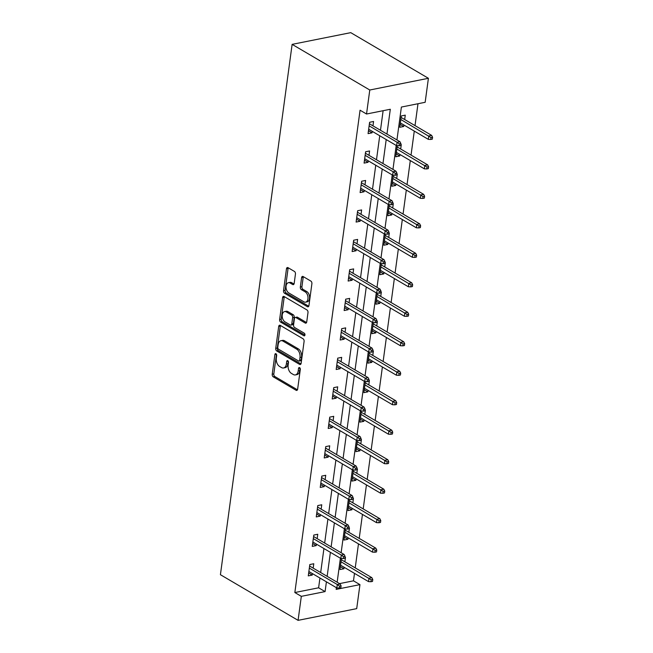 <?xml version="1.0" encoding="UTF-8"?>
<svg xmlns="http://www.w3.org/2000/svg" width="653" height="653" viewBox="0 0 653 653"><rect width="100%" height="100%" fill="white"/><g stroke="black" fill="none" stroke-linecap="round" stroke-linejoin="round"><path stroke-width="0.98" d="M275.958 353.746A1.42 0.882 -101.3 0 0 275.509 353.657A1.42 0.882 -101.3 0 0 274.897 354.522L272.228 374.234A2.024 1.257 -101.3 0 0 273.248 376.838L296.119 390.282A2.024 1.257 -101.3 0 0 296.764 390.412A2.024 1.257 -101.3 0 0 297.637 389.172L300.307 369.459A1.42 0.882 -101.3 0 0 299.588 367.639A1.42 0.882 -101.3 0 0 299.139 367.549A1.42 0.882 -101.3 0 0 298.527 368.414L298.184 370.969A6.473 4.024 -101.3 0 1 295.385 374.928A6.473 4.024 -101.3 0 1 293.311 374.512L291.409 373.394A6.473 4.024 -101.3 0 1 288.144 365.068L288.487 362.513A1.42 0.882 -101.3 0 0 287.777 360.693A1.42 0.882 -101.3 0 0 287.32 360.603A1.42 0.882 -101.3 0 0 286.708 361.468L286.365 364.023A6.473 4.024 -101.3 0 1 283.565 367.982A6.473 4.024 -101.3 0 1 281.5 367.566L279.59 366.447A6.473 4.024 -101.3 0 1 276.333 358.122L276.676 355.575A1.42 0.882 -101.3 0 0 275.958 353.746M295.45 274.031A2.024 1.257 -101.3 0 0 294.43 271.436L288.014 267.665A2.024 1.257 -101.3 0 0 287.361 267.534A2.024 1.257 -101.3 0 0 286.487 268.767L283.533 290.658A2.024 1.257 -101.3 0 0 284.553 293.262L307.416 306.706A2.024 1.257 -101.3 0 0 308.061 306.837A2.024 1.257 -101.3 0 0 308.942 305.596L311.897 283.704A2.024 1.257 -101.3 0 0 310.877 281.1L303.131 276.546A2.024 1.257 -101.3 0 0 302.486 276.415A2.024 1.257 -101.3 0 0 301.604 277.656L300.339 287.026A2.024 1.257 -101.3 0 0 301.36 289.63L305.204 291.883A5.412 3.363 -101.3 0 1 307.987 297.539A5.412 3.363 -101.3 0 1 305.596 302.159A5.412 3.363 -101.3 0 1 303.865 301.808L288.806 292.96A5.412 3.363 -101.3 0 1 286.022 287.312A5.412 3.363 -101.3 0 1 288.422 282.692A5.412 3.363 -101.3 0 1 290.152 283.035L292.658 284.512A2.024 1.257 -101.3 0 0 293.303 284.643A2.024 1.257 -101.3 0 0 294.176 283.402L295.45 274.031M301.319 596.344L294.846 592.54L360.064 110.21L366.537 114.014L369.778 90.008L292.128 44.363L220.42 574.705L298.078 620.35L301.319 596.344L325.088 591.602L326.41 581.823M280.21 325.357A2.024 1.257 -101.3 0 0 279.566 325.227A2.024 1.257 -101.3 0 0 278.692 326.467L275.729 348.359A2.024 1.257 -101.3 0 0 276.75 350.963L299.613 364.398A2.024 1.257 -101.3 0 0 300.266 364.529A2.024 1.257 -101.3 0 0 301.139 363.288L304.094 341.405A2.024 1.257 -101.3 0 0 303.082 338.801L280.21 325.357M279.631 319.513L282.594 297.621A2.024 1.257 -101.3 0 1 283.467 296.38A2.024 1.257 -101.3 0 1 284.112 296.511L306.975 309.955A2.024 1.257 -101.3 0 1 307.996 312.55L306.73 321.921A2.024 1.257 -101.3 0 1 305.857 323.162A2.024 1.257 -101.3 0 1 305.212 323.031L295.94 317.578A2.024 1.257 -101.3 0 0 295.287 317.448A2.024 1.257 -101.3 0 0 294.413 318.688L293.572 324.9A2.024 1.257 -101.3 0 0 294.593 327.504L304.249 333.177A1.42 0.882 -101.3 0 1 304.975 334.663A1.42 0.882 -101.3 0 1 304.355 335.871A1.42 0.882 -101.3 0 1 303.898 335.773L280.651 322.109A2.024 1.257 -101.3 0 1 279.631 319.513L281.214 319.195L284.177 297.303L282.594 297.621M396.942 139.946L401.391 107.051L425.16 102.301L428.409 78.295L350.751 32.65L292.128 44.363M294.846 592.54L318.615 587.798L319.937 578.019M320.68 572.534L323.929 548.528M324.663 543.051L327.912 519.045M328.655 513.568L331.895 489.562M332.638 484.077L335.887 460.079M336.63 454.594L339.87 430.596M340.613 425.111L343.862 401.113M344.596 395.628L347.845 371.622M348.588 366.145L351.828 342.139M352.571 336.654L355.82 312.656M356.562 307.171L359.803 283.173M360.546 277.688L363.786 253.691M364.529 248.205L367.778 224.199M368.521 218.722L371.761 194.716M372.504 189.239L375.753 165.233M376.487 159.748L379.736 135.751M380.479 130.265L383.123 110.7M313.179 568.126L313.775 563.751L309.816 564.543L308.281 575.881L312.24 575.089L312.444 573.612M317.17 538.643L317.758 534.268L313.799 535.06L312.265 546.398L316.223 545.606L316.427 544.12M321.154 509.16L321.749 504.785L317.782 505.577L316.256 516.915L320.215 516.123L320.411 514.637M325.145 479.669L325.733 475.302L321.774 476.094L320.239 487.432L324.198 486.64L324.402 485.155M329.128 450.186L329.716 445.811L325.757 446.603L324.223 457.949L328.19 457.157L328.386 455.672M333.112 420.703L333.707 416.328L329.749 417.12L328.214 428.458L332.173 427.674L332.377 426.189M337.103 391.22L337.691 386.845L333.732 387.637L332.197 398.975L336.156 398.183L336.36 396.706M341.086 361.738L341.682 357.362L337.715 358.154L336.181 369.492L340.148 368.7L340.344 367.215M345.078 332.255L345.666 327.879L341.707 328.671L340.172 340.009L344.131 339.217L344.335 337.732M349.061 302.763L349.649 298.397L345.69 299.18L344.155 310.526L348.122 309.734L348.318 308.249M353.044 273.281L353.64 268.905L349.673 269.697L348.147 281.043L352.106 280.251L352.302 278.766M357.036 243.798L357.624 239.422L353.665 240.214L352.13 251.552L356.089 250.76L356.293 249.283M361.019 214.315L361.615 209.94L357.648 210.731L356.114 222.069L360.081 221.277L360.276 219.8M365.003 184.832L365.598 180.457L361.64 181.248L360.105 192.586L364.064 191.794L364.268 190.309M368.994 155.341L369.582 150.974L365.623 151.765L364.088 163.103L368.047 162.311L368.251 160.826M372.977 125.858L373.573 121.482L369.606 122.274L368.08 133.62L372.039 132.828L372.234 131.343M339.536 583.619L353.477 580.827L354.489 573.367M355.224 567.881L358.473 543.876M359.215 538.399L362.456 514.393M363.199 508.907L366.447 484.91M367.19 479.424L370.431 455.427M371.173 449.941L374.422 425.944M375.157 420.459L378.405 396.461M379.148 390.976L382.389 366.97M383.131 361.493L386.38 337.487M387.123 332.002L390.363 308.004M391.106 302.519L394.355 278.521M395.089 273.036L398.338 249.038M399.081 243.553L402.321 219.547M403.064 214.07L406.313 190.064M407.048 184.587L410.296 160.581M411.039 155.096L414.28 131.098M415.022 125.613L417.985 103.737M341.462 558.495L339.968 569.555L343.935 568.763L344.131 567.277M344.874 561.792L345.461 557.417L344.923 557.531M345.453 529.003L343.96 540.064L347.918 539.272L348.114 537.794M348.857 532.309L349.453 527.934L348.906 528.04M349.437 499.521L347.943 510.581L351.902 509.789L352.106 508.312M352.849 502.826L353.436 498.451L352.898 498.557M353.428 470.038L351.926 481.098L355.893 480.306L356.089 478.82M356.832 473.343L357.428 468.968L356.881 469.074M357.411 440.555L355.918 451.615L359.876 450.823L360.081 449.337M360.815 443.852L361.411 439.485L360.864 439.591M361.395 411.072L359.901 422.132L363.86 421.34L364.064 419.855M364.807 414.369L365.394 409.994L364.856 410.108M365.386 381.581L363.892 392.649L367.851 391.857L368.047 390.372M368.79 384.886L369.386 380.511L368.839 380.626M369.369 352.098L367.876 363.158L371.835 362.366L372.039 360.889M372.781 355.403L373.369 351.028L372.83 351.134M373.361 322.615L371.859 333.675L375.826 332.883L376.022 331.406M376.765 325.92L377.352 321.545L376.814 321.651M377.344 293.132L375.85 304.192L379.809 303.4L380.013 301.915M380.748 296.438L381.344 292.062L380.797 292.169M381.328 263.649L379.834 274.709L383.793 273.917L383.997 272.432M384.739 266.946L385.327 262.579L384.788 262.686M385.319 234.166L383.817 245.226L387.784 244.434L387.98 242.949M388.723 237.463L389.319 233.088L388.772 233.203M389.302 204.675L387.809 215.743L391.767 214.951L391.971 213.466M392.714 207.981L393.302 203.605L392.763 203.72M393.286 175.192L391.792 186.252L395.759 185.46L395.955 183.983M396.697 178.498L397.285 174.122L396.746 174.229M397.277 145.709L395.783 156.769L399.742 155.977L399.938 154.492M400.681 149.015L401.277 144.639L400.73 144.746M404.672 119.532L405.26 115.157L401.301 115.948L399.767 127.286L403.725 126.494L403.929 125.009M353.477 580.827L359.95 584.631L356.701 608.637L298.078 620.35M428.409 78.295L369.778 90.008M386.951 134.069L390.306 109.263L366.537 114.014M327.153 576.338L330.394 552.332M331.136 546.855L334.385 522.849M335.128 517.372L338.368 493.366M339.111 487.881L342.36 463.883M343.094 458.398L346.343 434.4M347.086 428.915L350.326 404.917M351.069 399.432L354.318 375.426M355.061 369.949L358.301 345.943M359.044 340.458L362.293 316.46M363.027 310.975L366.276 286.977M367.019 281.492L370.259 257.494M371.002 252.009L374.251 228.011M374.993 222.526L378.234 198.52M378.977 193.043L382.217 169.037M382.96 163.552L386.209 139.554M336.409 587.7L336.181 589.381L359.95 584.631M396.208 145.431L392.959 169.429M392.216 174.914L388.976 198.92M388.233 204.397L384.984 228.403M384.242 233.88L381.001 257.886M380.258 263.371L377.018 287.369M376.275 292.854L373.026 316.852M372.283 322.337L369.043 346.335M368.3 351.82L365.051 375.826M364.317 381.303L361.068 405.309M360.325 410.786L357.085 434.792M356.342 440.277L353.093 464.275M352.351 469.76L349.11 493.758M348.367 499.243L345.119 523.241M344.384 528.726L341.135 552.732M340.393 558.209L337.152 582.215M318.615 587.798L325.088 591.602M343.935 568.763L340.36 566.665M312.24 575.089L308.673 572.991M316.223 545.606L312.656 543.508M347.918 539.272L344.343 537.174M320.215 516.123L316.64 514.025M351.902 509.789L348.335 507.691M324.198 486.64L320.631 484.542M355.893 480.306L352.318 478.208M328.19 457.157L324.614 455.059M359.876 450.823L356.309 448.725M332.173 427.674L328.606 425.568M363.86 421.34L360.293 419.242M336.156 398.183L332.589 396.085M367.851 391.857L364.276 389.751M340.148 368.7L336.573 366.602M371.835 362.366L368.268 360.268M344.131 339.217L340.564 337.119M375.826 332.883L372.251 330.785M348.122 309.734L344.547 307.636M379.809 303.4L376.242 301.302M352.106 280.251L348.531 278.154M383.793 273.917L380.226 271.819M356.089 250.76L352.522 248.662M387.784 244.434L384.209 242.336M360.081 221.277L356.505 219.179M391.767 214.951L388.2 212.845M364.064 191.794L360.497 189.697M395.759 185.46L392.184 183.362M368.047 162.311L364.48 160.214M399.742 155.977L396.167 153.879M372.039 132.828L368.463 130.731M403.725 126.494L400.158 124.397M283.565 367.982L285.157 367.663A6.473 4.024 -101.3 0 0 287.949 363.705L286.365 364.023M288.275 361.28L287.949 363.705M295.385 374.928L296.968 374.61A6.473 4.024 -101.3 0 0 299.768 370.651L298.184 370.969M300.094 368.219L299.768 370.651M276.464 354.334L273.819 373.924A2.024 1.257 -101.3 0 0 274.831 376.52L297.45 389.817M280.464 325.504A2.024 1.257 -101.3 0 0 280.276 326.149L277.313 348.041A2.024 1.257 -101.3 0 0 278.333 350.645L300.951 363.933M277.786 347.363A1.42 0.882 -101.3 0 0 278.496 349.184L298.568 360.978A1.42 0.882 -101.3 0 0 299.025 361.076A1.42 0.882 -101.3 0 0 299.637 360.203L299.996 357.518A6.473 4.024 -101.3 0 0 296.74 349.192L283.018 341.127A6.473 4.024 -101.3 0 0 280.945 340.711A6.473 4.024 -101.3 0 0 278.145 344.67L277.786 347.363M299.025 361.076L300.609 360.758A1.42 0.882 -101.3 0 0 301.221 359.893L299.637 360.203M280.945 340.711L282.529 340.393A6.473 4.024 -101.3 0 1 284.602 340.809L298.323 348.873A6.473 4.024 -101.3 0 1 301.58 357.199L301.221 359.893M284.365 296.658A2.024 1.257 -101.3 0 0 284.177 297.303M306.543 322.566L297.523 317.26A2.024 1.257 -101.3 0 0 296.87 317.129L295.287 317.448M304.935 335.136L282.235 321.798L280.651 322.109M286.316 311.922A5.412 3.363 -101.3 0 0 284.577 311.579A5.412 3.363 -101.3 0 0 282.186 316.191A5.412 3.363 -101.3 0 0 284.969 321.847L290.275 324.965A2.024 1.257 -101.3 0 0 290.92 325.096A2.024 1.257 -101.3 0 0 291.793 323.855L292.634 317.644A2.024 1.257 -101.3 0 0 291.613 315.04L286.316 311.922L287.9 311.603A5.412 3.363 -101.3 0 0 286.169 311.261L284.577 311.579M290.92 325.096L292.503 324.778A2.024 1.257 -101.3 0 0 293.385 323.537L291.793 323.855M287.9 311.603L293.205 314.722A2.024 1.257 -101.3 0 1 294.217 317.325L293.385 323.537M281.214 319.195A2.024 1.257 -101.3 0 0 282.235 321.798M288.422 282.692L290.005 282.374A5.412 3.363 -101.3 0 1 291.736 282.716L293.989 284.047M305.596 302.159L307.179 301.841A5.412 3.363 -101.3 0 0 309.579 297.221A5.412 3.363 -101.3 0 0 306.788 291.573L305.204 291.883M303.384 276.692A2.024 1.257 -101.3 0 0 303.196 277.337L301.923 286.708A2.024 1.257 -101.3 0 0 302.943 289.312L306.788 291.573M288.267 267.812A2.024 1.257 -101.3 0 0 288.071 268.456L285.116 290.348A2.024 1.257 -101.3 0 0 286.136 292.944L308.755 306.241M370.945 581.725L372.528 581.407L372.781 579.513L371.198 579.831L370.945 581.725L368.529 581.619L368.986 578.215L371.835 577.644L341.299 559.694M371.198 579.831L341.021 561.776M368.529 581.619L340.564 565.18M371.835 577.644L372.781 579.513M339.511 586.165L339.25 588.051L340.842 587.733L341.095 585.847L339.511 586.165L337.299 584.541L336.834 587.945L308.869 571.514M309.334 568.11L337.299 584.541L340.148 583.978L309.612 566.029M341.095 585.847L340.148 583.978M336.834 587.945L339.25 588.051M374.928 552.234L376.512 551.924L376.773 550.03L375.189 550.348L374.928 552.234L372.512 552.128L372.969 548.732L375.826 548.161L345.29 530.212M375.189 550.348L345.004 532.293M372.512 552.128L344.547 535.697M375.826 548.161L376.773 550.03M378.92 522.751L380.503 522.433L380.756 520.547L379.173 520.865L378.92 522.751L376.495 522.645L376.961 519.241L379.809 518.678L349.273 500.729M379.173 520.865L348.996 502.81M376.495 522.645L348.531 506.206M379.809 518.678L380.756 520.547M343.494 556.683L343.241 558.568L344.825 558.25L345.078 556.364L343.494 556.683L341.282 555.058L340.825 558.462L312.86 542.023M313.318 538.627L341.282 555.058L344.131 554.487L313.595 536.546M345.078 556.364L344.131 554.487M340.825 558.462L343.241 558.568M347.486 527.191L347.225 529.085L348.808 528.767L349.069 526.881L347.486 527.191L345.266 525.575L344.808 528.979L316.844 512.54M317.301 509.136L345.266 525.575L348.122 525.004L317.587 507.055M349.069 526.881L348.122 525.004M344.808 528.979L347.225 529.085M382.903 493.268L384.486 492.95L384.748 491.064L383.156 491.374L382.903 493.268L380.487 493.162L380.944 489.758L383.801 489.187L353.265 471.246M383.156 491.374L352.979 473.319M380.487 493.162L352.522 476.723M383.801 489.187L384.748 491.064M386.886 463.785L388.478 463.467L388.731 461.581L387.147 461.891L386.886 463.785L384.47 463.679L384.935 460.275L387.784 459.704L357.248 441.755M387.147 461.891L356.971 443.836M384.47 463.679L356.505 447.24M387.784 459.704L388.731 461.581M390.878 434.302L392.461 433.984L392.714 432.09L391.131 432.408L390.878 434.302L388.462 434.196L388.919 430.792L391.767 430.221L361.231 412.272M391.131 432.408L360.954 414.353M388.462 434.196L360.497 417.757M391.767 430.221L392.714 432.09M351.469 497.708L351.216 499.602L352.8 499.284L353.053 497.39L351.469 497.708L349.257 496.092L348.792 499.496L320.827 483.057M321.292 479.653L349.257 496.092L352.106 495.521L321.57 477.572M353.053 497.39L352.106 495.521M348.792 499.496L351.216 499.602M355.452 468.225L355.199 470.119L356.783 469.801L357.036 467.907L355.452 468.225L353.24 466.609L352.783 470.013L324.819 453.574M325.276 450.17L353.24 466.609L356.089 466.038L325.561 448.089M357.036 467.907L356.089 466.038M352.783 470.013L355.199 470.119M359.444 438.743L359.183 440.628L360.774 440.318L361.027 438.424L359.444 438.743L357.224 437.126L356.767 440.522L328.802 424.091M329.259 420.687L357.224 437.126L360.081 436.555L329.545 418.606M361.027 438.424L360.081 436.555M356.767 440.522L359.183 440.628M363.427 409.26L363.174 411.145L364.758 410.827L365.011 408.941L363.427 409.26L361.215 407.635L360.75 411.039L332.793 394.6M333.25 391.204L361.215 407.635L364.064 407.072L333.528 389.123M365.011 408.941L364.064 407.072M360.75 411.039L363.174 411.145M367.41 379.777L367.157 381.662L368.741 381.344L369.002 379.458L367.41 379.777L365.198 378.152L364.741 381.556L336.777 365.117M337.234 361.721L365.198 378.152L368.055 377.581L337.519 359.64M369.002 379.458L368.055 377.581M364.741 381.556L367.157 381.662M371.402 350.286L371.149 352.179L372.732 351.861L372.985 349.975L371.402 350.286L369.19 348.669L368.725 352.073L340.76 335.634M341.225 332.23L369.19 348.669L372.039 348.098L341.503 330.149M372.985 349.975L372.039 348.098M368.725 352.073L371.149 352.179M375.385 320.803L375.132 322.696L376.716 322.378L376.969 320.484L375.385 320.803L373.173 319.186L372.716 322.59L344.751 306.151M345.208 302.747L373.173 319.186L376.022 318.615L345.486 300.666M376.969 320.484L376.022 318.615M372.716 322.59L375.132 322.696M379.377 291.32L379.115 293.213L380.699 292.895L380.96 291.001L379.377 291.32L377.156 289.703L376.699 293.107L348.735 276.668M349.192 273.264L377.156 289.703L380.013 289.132L349.477 271.183M380.96 291.001L380.013 289.132M376.699 293.107L379.115 293.213M383.36 261.837L383.107 263.722L384.69 263.412L384.944 261.518L383.36 261.837L381.148 260.221L380.683 263.616L352.718 247.185M353.183 243.781L381.148 260.221L383.997 259.649L353.461 241.7M384.944 261.518L383.997 259.649M380.683 263.616L383.107 263.722M387.343 232.354L387.09 234.239L388.674 233.921L388.935 232.035L387.343 232.354L385.131 230.729L384.674 234.133L356.709 217.694M357.167 214.298L385.131 230.729L387.988 230.166L357.452 212.217M388.935 232.035L387.988 230.166M384.674 234.133L387.09 234.239M391.335 202.863L391.074 204.756L392.665 204.438L392.918 202.552L391.335 202.863L389.123 201.246L388.657 204.65L360.693 188.211M361.158 184.807L389.123 201.246L391.971 200.675L361.436 182.734M392.918 202.552L391.971 200.675M388.657 204.65L391.074 204.756M395.318 173.38L395.065 175.273L396.649 174.955L396.902 173.069L395.318 173.38L393.106 171.763L392.649 175.167L364.684 158.728M365.141 155.324L393.106 171.763L395.955 171.192L365.419 153.243M396.902 173.069L395.955 171.192M392.649 175.167L395.065 175.273M394.861 404.819L396.444 404.501L396.706 402.607L395.122 402.925L394.861 404.819L392.445 404.705L392.902 401.309L395.759 400.738L365.223 382.789M395.122 402.925L364.937 384.87M392.445 404.705L364.48 388.274M395.759 400.738L396.706 402.607M398.852 375.328L400.436 375.018L400.689 373.124L399.105 373.443L398.852 375.328L396.428 375.222L396.893 371.826L399.742 371.255L369.206 353.306M399.105 373.443L368.929 355.387M396.428 375.222L368.463 358.791M399.742 371.255L400.689 373.124M402.836 345.845L404.419 345.527L404.672 343.641L403.089 343.96L402.836 345.845L400.42 345.739L400.877 342.335L403.725 341.772L373.198 323.823M403.089 343.96L372.912 325.904M400.42 345.739L372.455 329.3M403.725 341.772L404.672 343.641M406.819 316.362L408.411 316.044L408.664 314.158L407.08 314.468L406.819 316.362L404.403 316.256L404.86 312.852L407.717 312.281L377.181 294.332M407.08 314.468L376.895 296.413M404.403 316.256L376.438 299.817M407.717 312.281L408.664 314.158M410.81 286.879L412.394 286.561L412.647 284.667L411.064 284.986L410.81 286.879L408.386 286.773L408.851 283.369L411.7 282.798L381.164 264.849M411.064 284.986L380.887 266.93M408.386 286.773L380.43 270.334M411.7 282.798L412.647 284.667M414.794 257.396L416.377 257.078L416.638 255.184L415.047 255.503L414.794 257.396L412.378 257.29L412.835 253.886L415.692 253.315L385.156 235.366M415.047 255.503L384.87 237.447M412.378 257.29L384.413 240.851M415.692 253.315L416.638 255.184M418.785 227.905L420.369 227.595L420.622 225.701L419.038 226.02L418.785 227.905L416.361 227.799L416.826 224.403L419.675 223.832L389.139 205.883M419.038 226.02L388.861 207.964M416.361 227.799L388.396 211.368M419.675 223.832L420.622 225.701M422.769 198.422L424.352 198.112L424.605 196.218L423.022 196.537L422.769 198.422L420.352 198.316L420.81 194.912L423.658 194.349L393.122 176.4M423.022 196.537L392.845 178.481M420.352 198.316L392.388 181.885M423.658 194.349L424.605 196.218M426.752 168.939L428.335 168.621L428.597 166.735L427.013 167.054L426.752 168.939L424.336 168.833L424.793 165.429L427.65 164.858L397.114 146.917M427.013 167.054L396.828 148.998M424.336 168.833L396.371 152.394M427.65 164.858L428.597 166.735M430.743 139.456L432.327 139.138L432.58 137.252L430.996 137.563L430.743 139.456L428.319 139.35L428.784 135.946L431.633 135.375L401.097 117.426M430.996 137.563L400.82 119.507M428.319 139.35L400.354 122.911M431.633 135.375L432.58 137.252M399.31 143.897L399.048 145.79L400.632 145.472L400.893 143.578L399.31 143.897L397.089 142.281L396.632 145.684L368.667 129.245M369.125 125.841L397.089 142.281L399.946 141.709L369.41 123.76M400.893 143.578L399.946 141.709M396.632 145.684L399.048 145.79M276.407 354.228L274.897 354.522M300.037 368.112L298.527 368.414M288.218 361.166L286.708 361.468M297.311 390.045L296.119 390.282M274.831 376.52L273.248 376.838M273.819 373.924L272.228 374.234M300.813 364.162L299.613 364.398M278.333 350.645L276.75 350.963M277.313 348.041L275.729 348.359M280.276 326.149L278.692 326.467M301.58 357.199L299.996 357.518M298.323 348.873L296.74 349.192M284.602 340.809L283.018 341.127M306.404 322.794L305.212 323.031M297.523 317.26L295.94 317.578M304.739 335.609L303.898 335.773M294.217 317.325L292.634 317.644M293.205 314.722L291.613 315.04M293.858 284.275L292.658 284.512M291.736 282.716L290.152 283.035M302.943 289.312L301.36 289.63M301.923 286.708L300.339 287.026M303.196 277.337L301.604 277.656M308.616 306.469L307.416 306.706M286.136 292.944L284.553 293.262M285.116 290.348L283.533 290.658M288.071 268.456L286.487 268.767"/></g></svg>
